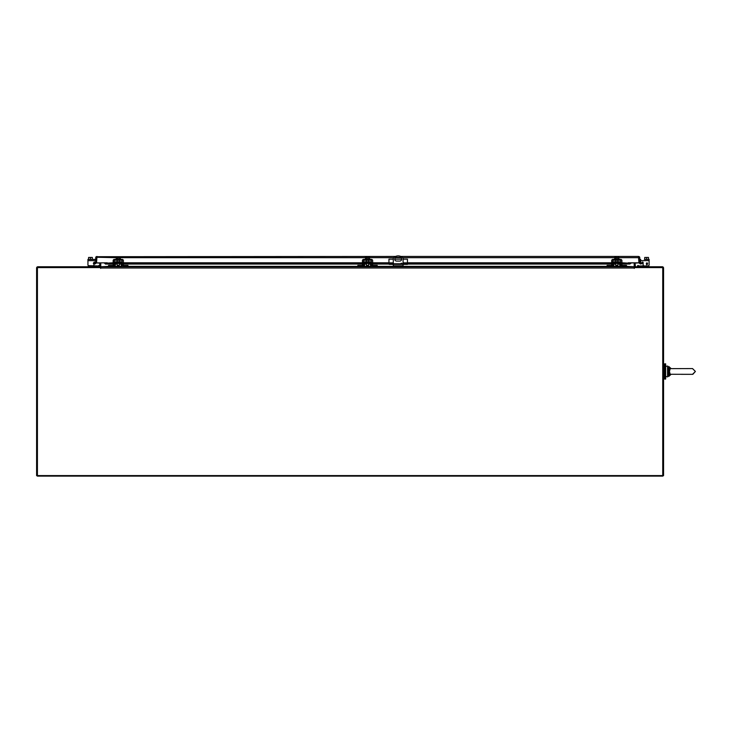 <?xml version="1.0" encoding="UTF-8"?>
<svg xmlns="http://www.w3.org/2000/svg" width="732" height="732" viewBox="0 0 732 732"><rect width="100%" height="100%" fill="white"/><g stroke="black" fill="none" stroke-linecap="round" stroke-linejoin="round"><path stroke-width="1.1" d="M100.504 267.601L100.504 266.768L37.844 266.768A1.244 1.244 0 0 0 36.6 268.013L36.6 475.58L37.423 476.102L662.735 476.102L663.567 475.58L663.567 268.013A1.244 1.244 0 0 0 662.323 266.768L634.461 266.768L634.333 268.406L634.196 266.768L100.769 266.768L100.641 268.406L100.504 267.601L37.423 267.601L37.423 475.58L662.735 475.58L662.735 267.601L634.461 267.601M99.936 262.916L99.525 266.768M100.769 262.916L100.769 266.357A1.244 1.244 0 0 1 100.504 267.116M634.461 267.116A1.244 1.244 0 0 1 634.196 266.357L634.196 262.916M635.44 266.768L635.028 262.916M665.653 363.841L665.653 379.066L664.656 379.066L664.656 363.841L665.653 363.841M615.74 263.447L615.74 265.387L617.863 265.387L617.863 263.447M615.85 259.018L615.85 257.444L614.706 257.444L614.706 259.018M618.897 259.018L618.897 257.444L617.744 257.444L617.744 259.018M615.85 257.444L616.5 257.444L616.5 258.277L617.744 257.444M618.97 259.412L614.624 259.412M366.476 263.447L366.476 265.387L368.599 265.387L368.599 263.447M366.586 259.018L366.586 257.444L365.442 257.444L365.442 259.018M369.633 259.018L369.633 257.444L368.48 257.444L368.48 259.018M366.586 257.444L367.235 257.444L367.235 258.277L368.48 257.444M369.715 259.412L365.36 259.412M117.212 263.447L117.212 265.387L119.334 265.387L119.334 263.447M117.321 259.018L117.321 257.444L116.178 257.444L116.178 259.018M120.368 259.018L120.368 257.444L119.215 257.444L119.215 259.018M117.321 257.444L117.98 257.444L117.98 258.277L119.215 257.444M120.451 259.412L116.095 259.412M400.907 263.776A0.54 0.54 0 0 1 401.456 263.236A0.54 0.54 0 0 1 401.996 263.776M401.676 259.155A1.903 1.903 0 0 1 399.773 261.059L396.616 261.059A1.903 1.903 0 0 1 394.713 259.155A1.903 1.903 0 0 1 396.616 257.252L399.773 257.252A1.903 1.903 0 0 1 401.676 259.155L394.713 259.165M393.294 264.38L393.294 265.826L403.085 265.826L403.085 264.38M403.085 263.776L403.085 258.103A6.524 6.524 0 0 0 393.294 258.103L393.294 263.776M403.085 265.826L403.085 266.768M393.294 265.826L393.294 266.768M108.565 266.357L100.769 266.768M634.196 266.768L626.501 266.357M389.204 263.776L389.204 264.38L388.948 263.776L407.44 263.776L407.44 264.38L407.184 263.776M403.286 263.776L403.286 264.38L393.102 264.38L393.102 263.776M393.102 264.38L390.193 264.38L390.193 263.776M389.204 264.38L390.193 264.38M393.294 259.165L388.948 259.165L388.948 262.788L372.661 262.788M403.085 259.165L407.44 259.165L407.44 263.776M406.196 263.776L406.196 264.38L407.184 264.38M406.196 264.38L403.286 264.38M640.299 263.218L641.891 262.788L642.11 263.584L640.518 264.014L639.777 262.852L639.777 257.682A1.244 1.244 0 0 0 639.292 256.703L638.954 257.682L638.533 256.438L639.292 256.703M640.518 264.014L638.954 262.916A1.244 1.244 0 0 1 638.954 262.815L635.028 263.145M99.936 263.145L95.709 262.852L95.709 257.682A1.244 1.244 0 0 1 96.194 256.703L395.573 256.438M400.807 256.438L638.533 256.438L638.954 257.142M96.953 256.438L96.542 262.815L96.953 256.438M618.897 257.682L638.954 257.682L638.954 262.815L631.341 262.916L639.777 262.815M638.533 257.271L638.954 262.815L628.331 262.815M95.709 262.852L94.968 264.014L96.542 262.843A1.244 1.244 0 0 1 96.532 262.916L107.156 262.815M113.149 262.788L105.381 263.227M113.149 263.584L105.6 264.014L105.6 263.218L104.154 262.843M631.341 262.843L629.895 263.218L629.895 264.014L621.926 263.584M630.106 263.227L621.926 262.788M96.953 257.271L116.178 257.682M113.149 264.014L105.381 264.06L113.149 264.06M105.6 264.014L104.154 262.916M631.341 262.916L629.895 264.014L621.926 264.014M621.926 264.06L629.895 264.014M611.678 264.014L407.45 264.014L407.45 262.788L611.678 262.788M371.829 262.788L371.334 262.788M370.456 262.788L369.23 262.788M365.835 262.788L364.618 262.788M363.731 262.788L363.237 262.788M362.413 262.788L123.397 262.788M122.564 262.788L122.079 262.788M121.192 262.788L119.966 262.788M116.58 262.788L115.354 262.788M114.466 262.788L113.972 262.788M388.948 263.776L388.948 262.788M621.093 262.788L620.599 262.788M619.72 262.788L618.494 262.788M615.1 262.788L613.883 262.788M612.995 262.788L612.501 262.788M95.187 263.218L93.595 262.788L93.385 263.584L94.968 264.014M621.093 263.584L620.635 263.584M619.812 263.584L617.863 263.584M615.74 263.584L613.791 263.584M612.958 263.584L612.501 263.584M611.678 263.584L407.45 263.584M388.948 263.584L372.661 263.584M371.829 263.584L371.371 263.584M370.548 263.584L368.599 263.584M366.476 263.584L364.527 263.584M363.694 263.584L363.237 263.584M362.413 263.584L123.397 263.584M122.564 263.584L122.107 263.584M121.283 263.584L119.334 263.584M117.212 263.584L115.263 263.584M114.439 263.584L113.972 263.584M628.248 262.788L628.248 263.584M107.238 263.584L107.238 262.788M644.727 259.018L644.727 257.444L646.594 257.444L646.594 259.018M648.47 259.018L648.47 257.444L646.594 257.444M644.425 259.412L648.772 259.412M92.324 259.018L92.324 257.444L90.457 257.444L90.457 259.018M88.59 259.018L88.59 257.444L90.457 257.444M88.279 259.412L95.215 259.412M613.068 262.541L612.51 265.945L612.922 260.244L620.681 260.244L620.672 265.533L626.501 266.402M611.678 265.945L611.678 260.656A1.244 1.244 0 0 1 612.922 259.412L620.681 259.412A1.244 1.244 0 0 1 621.926 260.656L621.926 265.945M363.813 262.541L363.246 265.945L363.658 260.244L371.417 260.244L371.408 265.533L377.236 265.945L377.236 266.768M362.413 265.945L362.413 260.656A1.244 1.244 0 0 1 363.658 259.412L371.417 259.412A1.244 1.244 0 0 1 372.661 260.656L372.661 265.945M114.549 262.541L113.982 265.945L114.393 260.244L122.153 260.244L122.143 265.533L127.972 265.945L127.972 266.768M113.149 265.945L113.149 260.656A1.244 1.244 0 0 1 114.393 259.412L122.153 259.412A1.244 1.244 0 0 1 123.397 260.656L123.397 265.945M116.58 262.623L116.58 263.447L119.966 263.447L119.966 262.623M122.143 265.533L121.997 262.541M121.997 266.631L122.564 266.768A1.244 1.244 0 0 1 121.32 265.551L120.853 262.623L115.693 262.623L115.226 265.551A1.244 1.244 0 0 1 113.982 266.768L114.549 266.631M124.175 265.945L124.175 265.387L127.972 265.387L127.972 265.945M122.098 263.017A1.244 1.244 0 0 0 120.853 261.791L115.693 261.791A1.244 1.244 0 0 0 114.448 263.017M114.402 265.533L108.565 265.945L108.565 265.387L112.371 265.387L112.371 265.945M108.565 265.945L108.565 266.768M365.835 262.623L365.835 263.447L369.23 263.447L369.23 262.623M371.408 265.533L371.261 262.541M371.261 266.631L371.829 266.768A1.244 1.244 0 0 1 370.584 265.551L370.118 262.623L364.948 262.623L364.49 265.551A1.244 1.244 0 0 1 363.246 266.768L363.813 266.631M373.439 265.945L373.439 265.387L377.236 265.387L377.236 265.945M371.362 263.017A1.244 1.244 0 0 0 370.118 261.791L364.948 261.791A1.244 1.244 0 0 0 363.703 263.017M363.667 265.533L357.829 265.945L357.829 265.387L361.635 265.387L361.635 265.945M357.829 265.945L357.829 266.768M615.1 262.623L615.1 263.447L618.494 263.447L618.494 262.623M620.672 265.533L620.526 262.541M620.526 266.631L621.084 266.768A1.244 1.244 0 0 1 619.848 265.551L619.382 262.623L614.212 262.623L613.755 265.551A1.244 1.244 0 0 1 612.51 266.768L613.068 266.631M622.703 265.945L622.703 265.387L626.501 265.387L626.501 265.945M620.626 263.017A1.244 1.244 0 0 0 619.382 261.791L614.212 261.791A1.244 1.244 0 0 0 612.968 263.017M612.931 265.533L607.093 266.402M607.093 265.945L607.093 265.387L610.9 265.387L610.9 265.945M638.487 265.817L638.048 265.387L637.462 265.963L637.901 266.402A1.244 1.244 0 0 0 638.78 266.768M648.772 266.768L648.772 265.945L648.772 266.768L648.772 265.945L646.594 265.945L646.594 266.768M638.78 265.945L646.594 265.945M640.72 265.945L641.25 265.945M641.873 262.797L642.184 262.312A0.522 0.522 0 0 1 643.144 262.596L643.144 264.856A1.089 1.089 0 0 0 644.233 265.945M640.674 259.412L640.674 262.88A0.522 0.522 0 0 0 640.72 263.099M647.344 263.227L646.493 263.721C647.866 263.895 647.893 264.243 646.603 264.755C646.063 263.072 646.402 262.55 647.61 263.209L647.189 262.962M649.11 259.412L649.11 264.856A1.089 1.089 0 0 1 648.021 265.945M642.184 262.312A0.522 0.522 0 0 1 643.144 262.596L643.144 264.856M640.674 260.656L649.11 260.656L649.11 264.856M98.271 266.768A1.244 1.244 0 0 0 99.149 266.402L99.589 265.963L99.003 265.387L98.271 265.945L88.279 265.643M88.279 266.768L88.279 265.945M94.437 262.074A0.522 0.522 0 0 0 93.916 262.596L93.916 262.596A0.522 0.522 0 0 1 94.876 262.312A0.522 0.522 0 0 0 94.437 262.074M93.916 264.856L93.916 263.73L93.916 264.856A1.089 1.089 0 0 1 92.827 265.945M95.444 263.2A0.522 0.522 0 0 1 95.425 263.163L94.876 262.312M87.941 259.412L87.941 260.656L95.709 260.656M89.029 265.945A1.089 1.089 0 0 1 87.941 264.856L87.941 260.656M670.988 368.571L668.179 367.693L669.341 374.4L670.21 374.272L669.441 371.453L670.21 368.635L669.341 368.507L668.499 371.453L669.441 371.453M692.838 374.317L695.4 371.453L692.518 368.571L670.21 368.635M668.179 367.693L667.566 367.555L667.566 375.351L669.341 374.4M670.21 374.272L692.518 374.336L695.4 371.453L692.518 368.571M670.082 374.821L668.179 375.223L668.499 371.453L667.566 371.453M669.341 368.507L668.719 366.458L671.107 368.571L668.719 366.458M634.196 268.013L100.769 268.013M114.915 266.357L121.631 266.357M127.972 266.357L357.829 266.357M364.179 266.357L370.895 266.357M377.236 266.357L393.294 266.357M403.085 266.357L607.093 266.357M613.443 266.357L620.16 266.357M388.948 262.861L393.294 262.861M403.085 262.861L407.44 262.861M117.98 257.682L118.566 257.682M120.368 257.682L365.442 257.682M367.235 257.682L367.83 257.682M369.633 257.682L393.697 257.682M395.408 257.682L400.98 257.682M402.682 257.682L614.706 257.682M616.5 257.682L617.094 257.682M388.948 264.014L372.661 264.014M370.557 264.014L368.599 264.014M366.476 264.014L364.518 264.014M363.694 264.014L363.237 264.014M362.413 264.014L123.397 264.014M121.292 264.014L119.334 264.014M117.212 264.014L115.253 264.014M114.43 264.014L113.972 264.014M619.821 264.014L617.863 264.014M615.74 264.014L613.782 264.014M621.093 264.856L621.926 264.856M611.678 264.856L612.501 264.856M371.829 264.856L372.661 264.856M362.413 264.856L363.237 264.856M122.564 264.856L123.397 264.856M113.149 264.856L113.972 264.856M124.175 265.817L127.972 265.817M125.803 266.768L125.803 265.945M112.371 265.817L108.565 265.817M110.742 266.768L110.742 265.945M373.439 265.817L377.236 265.817M375.068 266.768L375.068 265.945M361.635 265.817L357.829 265.817M360.007 266.768L360.007 265.945M622.703 265.817L626.501 265.817M624.323 266.768L624.323 265.945M610.9 265.817L607.093 265.817M609.271 266.768L609.271 265.945M90.457 266.768L90.457 265.945M667.566 367.555L667.566 366.018L665.653 366.448L665.653 376.458L667.566 376.898L667.566 375.351M668.719 375.04L668.719 376.458L671.107 374.336L668.719 376.458M663.567 364.929L664.656 364.929M663.567 377.977L664.656 377.977M617.863 260.244L617.863 261.791M615.74 260.244L615.74 261.791M368.599 260.244L368.599 261.791M366.476 260.244L366.476 261.791M119.334 260.244L119.334 261.791M117.212 260.244L117.212 261.791M619.821 264.06L617.863 264.06M615.74 264.06L613.782 264.06M611.678 264.06L407.45 264.06M388.948 264.06L372.661 264.06M370.557 264.06L368.599 264.06M366.476 264.06L364.518 264.06M362.413 264.06L123.397 264.06M121.292 264.06L119.334 264.06M117.212 264.06L115.253 264.06M114.43 264.06L113.972 264.06M681.272 374.336L692.518 374.336"/></g></svg>
